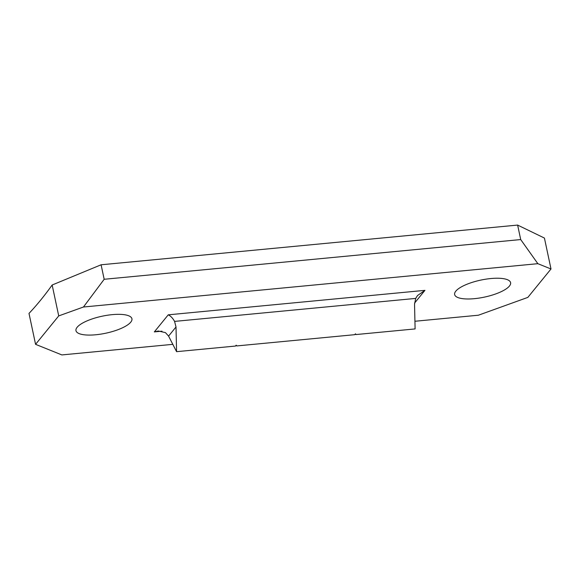 <?xml version="1.0" encoding="UTF-8"?>
<svg xmlns="http://www.w3.org/2000/svg" width="580" height="580" viewBox="0 0 580 580"><rect width="100%" height="100%" fill="white"/><g stroke="black" fill="none" stroke-linecap="round" stroke-linejoin="round"><path stroke-width="0.87" d="M168.577 336.095L176.574 351.668L235.524 346.05L236.19 345.201L236.887 345.919L354.793 334.674L355.453 333.826L356.149 334.544L415.106 328.925L414.54 304.232L415.708 298.41L174.58 321.4L176.008 326.975L168.577 336.095L165.438 332.623L158.26 331.006L154.331 331.905L168.243 314.831C170.6 315.89 172.717 318.079 174.58 321.4M356.149 334.544L355.025 334.225M236.887 345.919L235.763 345.593M130.761 322.154A28.601 8.693 168 0 0 131.928 318.761A28.601 8.693 168 0 0 107.199 315.274A28.601 8.693 168 0 0 77.14 327.265A28.601 8.693 168 0 0 75.973 330.651A28.601 8.693 168 0 0 100.703 334.145A28.601 8.693 168 0 0 130.761 322.154M509.428 286.049A28.601 8.693 168 0 0 510.596 282.656A28.601 8.693 168 0 0 485.866 279.168A28.601 8.693 168 0 0 455.808 291.16A28.601 8.693 168 0 0 454.64 294.546A28.601 8.693 168 0 0 479.37 298.04A28.601 8.693 168 0 0 509.428 286.049M52.156 285.005A954.288 321.349 84.6 0 1 40.745 300.005A954.288 321.349 84.6 0 1 29 313.418L35.569 344.332L58.725 315.911L52.156 285.005L101.094 264.785L104.175 279.277L520.71 239.562L517.628 225.076L544.432 238.068L551 268.982L537.856 263.683L83.455 307.008L58.725 315.911M35.569 344.332L61.857 354.924L172.811 344.346M414.932 321.262L478.399 315.215L527.843 297.395L551 268.982M101.094 264.785L517.628 225.076M176.574 351.668L176.008 326.975M168.243 314.831L424.951 290.355L417.491 295.553L415.708 298.41M520.71 239.562L537.856 263.683M83.455 307.008L104.175 279.277M424.951 290.355L414.562 303.101M161.979 331.173L154.331 331.905"/></g></svg>
